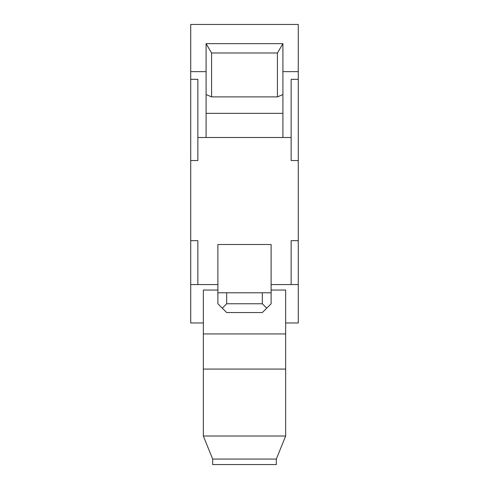 <?xml version="1.0" encoding="UTF-8"?>
<svg xmlns="http://www.w3.org/2000/svg" width="489" height="489" viewBox="0 0 489 489"><rect width="100%" height="100%" fill="white"/><g stroke="black" fill="none" stroke-linecap="round" stroke-linejoin="round"><path stroke-width="0.73" d="M285.655 436.017L285.655 369.067L203.345 369.067L203.345 436.017L212.672 459.061L276.328 459.061L285.655 436.017L203.345 436.017M285.655 369.067L285.655 290.044L271.114 290.044M285.655 333.944L203.345 333.944L203.345 369.067M203.345 333.944L203.345 290.044L217.886 290.044M212.672 459.061L212.672 464.55L276.328 464.55L276.328 459.061M206.089 43.655L211.572 52.983L277.428 52.983L282.911 43.655L206.089 43.655L206.089 71.645L190.722 71.645L190.722 24.45L298.278 24.45L298.278 79.328L291.144 79.328L291.144 160.539L298.278 160.539L298.278 240.661L291.144 240.661L291.144 284.561L298.278 284.561L298.278 322.972L285.655 322.972M203.345 322.972L190.722 322.972L190.722 71.645M206.089 71.645L206.089 137.495L197.856 137.495L197.856 160.539L190.722 160.539M197.856 137.495L197.856 79.328L190.722 79.328M282.911 43.655L282.911 137.495L291.144 137.495M298.278 71.645L282.911 71.645M262.336 292.789L271.114 292.789L271.114 244.5L217.886 244.5L217.886 292.789L226.664 292.789L226.664 303.767L262.336 303.767L262.336 292.789L226.664 292.789M291.144 284.561L271.114 284.561M206.089 137.495L282.911 137.495M217.886 284.561L197.856 284.561L197.856 240.661L190.722 240.661M197.856 284.561L190.722 284.561M298.278 160.539L298.278 79.328M298.278 284.561L298.278 240.661M271.114 292.789L271.114 303.767L262.336 312.544L226.664 312.544L217.886 303.767L217.886 292.789M226.664 303.767L222.275 308.156M266.725 308.156L262.336 303.767M211.572 52.983L211.572 96.883L277.428 96.883L277.428 52.983M282.911 94.566L277.428 96.883M211.572 96.883L206.089 94.566M206.089 113.35L282.911 113.35"/></g></svg>
